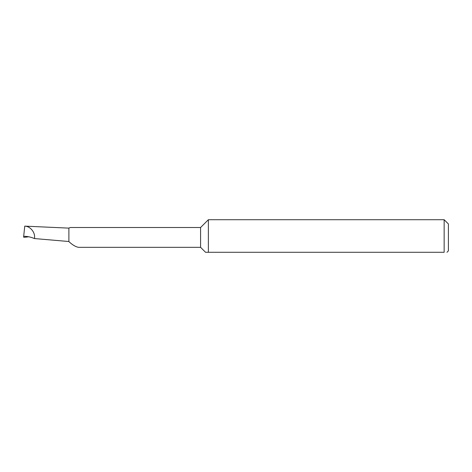 <?xml version="1.0" encoding="UTF-8"?>
<svg xmlns="http://www.w3.org/2000/svg" width="472" height="472" viewBox="0 0 472 472"><rect width="100%" height="100%" fill="white"/><g stroke="black" fill="none" stroke-linecap="round" stroke-linejoin="round"><path stroke-width="0.71" d="M200.582 247.328L200.582 227.504L70.434 227.504L68.888 228.041L68.888 241.623C72.629 245.062 75.886 246.962 78.659 247.328L200.582 247.328L205.538 252.284L208.37 252.284L205.538 252.284M446.984 252.284L448.4 250.868L448.4 223.964L444.152 219.716L444.152 252.284C447.822 252.284 447.822 252.284 444.152 252.284C447.822 252.284 447.822 252.284 444.152 252.284L208.37 252.284L208.37 219.716L200.582 227.504M24.756 226.129L68.888 228.123M24.745 226.253L24.756 226.147C30.42 226.123 35.754 232.985 34.391 238.549C30.922 237.044 27.352 236.289 23.688 236.283L24.756 226.147M68.888 241.522L34.391 238.549M23.688 236.283L23.6 237.139L24.591 237.292L28.78 236.785M444.152 219.716L208.37 219.716"/></g></svg>
